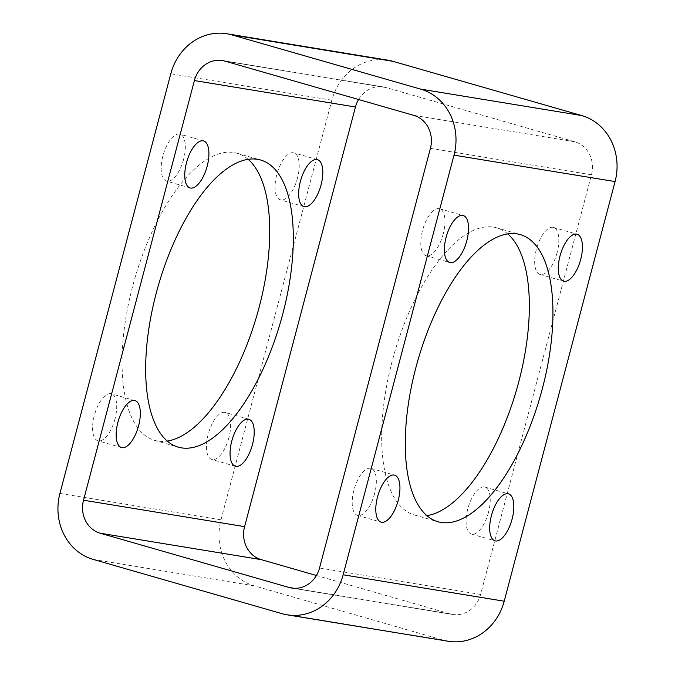 <?xml version="1.0" encoding="UTF-8"?>
<svg xmlns="http://www.w3.org/2000/svg" width="675" height="675" viewBox="0 0 675 675"><rect width="100%" height="100%" fill="white"/><g stroke="black" fill="none" stroke-linecap="round" stroke-linejoin="round"><path stroke-width="0.51" stroke-dasharray="3.38 2.53" d="M448.208 641.25A54.312 49.047 99.3 0 1 443.146 640.111L254.332 585.866A54.312 49.047 99.3 0 1 220.987 519.851L331.855 100.212A54.312 49.047 99.3 0 1 387.855 60.176M114.995 418.989A24.443 10.437 -74 0 1 97.9 440.783A24.443 10.437 -74 0 1 94.618 414.416A24.443 10.437 -74 0 1 111.392 393.803A24.443 10.437 -74 0 1 114.995 418.989M183.6 159.351A24.443 10.437 -74 0 1 166.497 181.145A24.443 10.437 -74 0 1 163.215 154.778A24.443 10.437 -74 0 1 179.989 134.165A24.443 10.437 -74 0 1 183.6 159.351M297.489 178.04A24.443 10.437 -74 0 1 280.387 199.834A24.443 10.437 -74 0 1 277.104 173.458A24.443 10.437 -74 0 1 293.878 152.854A24.443 10.437 -74 0 1 297.489 178.04M228.884 437.678A24.443 10.437 -74 0 1 211.79 459.472A24.443 10.437 -74 0 1 208.507 433.097A24.443 10.437 -74 0 1 225.281 412.493A24.443 10.437 -74 0 1 228.884 437.678M248.155 159.342A149.352 63.762 106 0 0 237.128 153.267A149.352 63.762 106 0 0 134.603 279.214A149.352 63.762 106 0 0 154.651 440.37A149.352 63.762 106 0 0 157.773 441.07A149.352 63.762 106 0 0 167.223 441.07M358.577 99.512A27.152 24.528 99.3 0 1 383.459 86.974A27.152 24.528 99.3 0 1 385.99 87.547L574.805 141.784A27.152 24.528 99.3 0 1 591.477 174.8L480.6 594.439A27.152 24.528 99.3 0 1 452.604 614.452A27.152 24.528 99.3 0 1 450.073 613.887L316.423 575.488M374.617 493.577A24.443 10.437 -74 0 1 357.514 515.371A24.443 10.437 -74 0 1 354.24 488.995A24.443 10.437 -74 0 1 371.014 468.391A24.443 10.437 -74 0 1 374.617 493.577M443.222 233.938A24.443 10.437 -74 0 1 426.119 255.732A24.443 10.437 -74 0 1 422.837 229.357A24.443 10.437 -74 0 1 439.611 208.752A24.443 10.437 -74 0 1 443.222 233.938M557.111 252.627A24.443 10.437 -74 0 1 540.008 274.413A24.443 10.437 -74 0 1 536.726 248.046A24.443 10.437 -74 0 1 553.5 227.433A24.443 10.437 -74 0 1 557.111 252.627M488.506 512.266A24.443 10.437 -74 0 1 471.403 534.052A24.443 10.437 -74 0 1 468.129 507.684A24.443 10.437 -74 0 1 484.903 487.072A24.443 10.437 -74 0 1 488.506 512.266M507.777 233.93A149.352 63.762 106 0 0 496.749 227.855A149.352 63.762 106 0 0 394.225 353.793A149.352 63.762 106 0 0 414.273 514.949A149.352 63.762 106 0 0 417.395 515.649A149.352 63.762 106 0 0 426.845 515.658M443.146 640.111L282.082 613.685M254.332 585.866L93.268 559.44M220.987 519.851L59.923 493.425M331.855 100.212L170.792 73.786M385.99 87.547L224.927 61.113M574.805 141.784L413.741 115.358M450.073 613.887L294.123 588.296M480.6 594.439L319.537 568.004M591.477 174.8L430.414 148.365M383.459 86.974L222.396 60.548M452.604 614.452L291.541 588.026M414.273 514.949L437.873 521.733M496.749 227.855L520.349 234.63M154.651 440.37L178.251 447.145M237.128 153.267L260.727 160.051M471.403 534.052L495.011 540.835M484.903 487.072L508.503 493.855M540.008 274.413L563.608 281.197M553.5 227.433L577.1 234.217M426.119 255.732L449.719 262.507M439.611 208.752L463.21 215.528M357.514 515.371L381.122 522.146M371.014 468.391L394.613 475.166M248.881 419.268L225.281 412.493M235.389 466.248L211.79 459.472M317.486 159.629L293.878 152.854M303.986 206.609L280.387 199.834M203.597 140.948L179.989 134.165M190.097 187.928L166.497 181.145M134.992 400.587L111.392 393.803M121.5 447.567L97.9 440.783"/><path stroke-width="1.01" d="M231.854 34.889L420.668 89.134A54.312 49.047 99.3 0 1 454.013 155.149L343.145 574.788A54.312 49.047 99.3 0 1 287.145 614.824A54.312 49.047 99.3 0 1 282.082 613.685L93.268 559.44A54.312 49.047 99.3 0 1 59.923 493.425L170.792 73.786A54.312 49.047 99.3 0 1 226.792 33.75A54.312 49.047 99.3 0 1 231.854 34.889L392.918 61.315L581.732 115.56A54.312 49.047 99.3 0 1 615.077 181.575L504.208 601.214A54.312 49.047 99.3 0 1 448.208 641.25L287.145 614.824M398.216 500.361A24.443 10.437 -74 0 1 381.122 522.146A24.443 10.437 -74 0 1 377.84 495.779A24.443 10.437 -74 0 1 394.613 475.166A24.443 10.437 -74 0 1 398.216 500.361M466.822 240.722A24.443 10.437 -74 0 1 449.719 262.507A24.443 10.437 -74 0 1 446.437 236.14A24.443 10.437 -74 0 1 463.21 215.528A24.443 10.437 -74 0 1 466.822 240.722M580.711 259.402A24.443 10.437 -74 0 1 563.608 281.197A24.443 10.437 -74 0 1 560.326 254.829A24.443 10.437 -74 0 1 577.1 234.217A24.443 10.437 -74 0 1 580.711 259.402M512.114 519.041A24.443 10.437 -74 0 1 495.011 540.835A24.443 10.437 -74 0 1 491.729 514.468A24.443 10.437 -74 0 1 508.503 493.855A24.443 10.437 -74 0 1 512.114 519.041M440.994 522.433A149.352 63.762 106 0 0 541.409 392.183A149.352 63.762 106 0 0 520.349 234.63A149.352 63.762 106 0 0 417.825 360.577A149.352 63.762 106 0 0 437.873 521.733A149.352 63.762 106 0 0 440.994 522.433M167.223 441.07A149.352 63.762 106 0 0 257.175 314.423A149.352 63.762 106 0 0 248.155 159.342M224.927 61.113L413.741 115.358A27.152 24.528 99.3 0 1 430.414 148.365L319.537 568.004A27.152 24.528 99.3 0 1 291.541 588.026A27.152 24.528 99.3 0 1 289.01 587.452L100.195 533.216A27.152 24.528 99.3 0 1 83.523 500.2L194.4 80.561A27.152 24.528 99.3 0 1 222.396 60.548A27.152 24.528 99.3 0 1 224.927 61.113M316.423 575.488L261.259 559.642A27.152 24.528 99.3 0 1 244.586 526.635L355.463 106.996A27.152 24.528 99.3 0 1 358.577 99.512M138.603 425.773A24.443 10.437 -74 0 1 121.5 447.567A24.443 10.437 -74 0 1 118.218 421.192A24.443 10.437 -74 0 1 134.992 400.587A24.443 10.437 -74 0 1 138.603 425.773M207.2 166.134A24.443 10.437 -74 0 1 190.097 187.928A24.443 10.437 -74 0 1 186.815 161.553A24.443 10.437 -74 0 1 203.597 140.948A24.443 10.437 -74 0 1 207.2 166.134M321.089 184.823A24.443 10.437 -74 0 1 303.986 206.609A24.443 10.437 -74 0 1 300.704 180.242A24.443 10.437 -74 0 1 317.486 159.629A24.443 10.437 -74 0 1 321.089 184.823M252.492 444.462A24.443 10.437 -74 0 1 235.389 466.248A24.443 10.437 -74 0 1 232.107 439.881A24.443 10.437 -74 0 1 248.881 419.268A24.443 10.437 -74 0 1 252.492 444.462M181.381 447.846A149.352 63.762 106 0 0 281.787 317.596A149.352 63.762 106 0 0 260.727 160.051A149.352 63.762 106 0 0 158.212 285.989A149.352 63.762 106 0 0 178.251 447.145A149.352 63.762 106 0 0 181.381 447.846M426.845 515.658A149.352 63.762 106 0 0 516.788 389.011A149.352 63.762 106 0 0 507.777 233.93M226.792 33.75L387.855 60.176A54.312 49.047 99.3 0 1 392.918 61.315M581.732 115.56L420.668 89.134M615.077 181.575L454.013 155.149M504.208 601.214L343.145 574.788M355.463 106.996L194.4 80.561M244.586 526.635L83.523 500.2M261.259 559.642L100.195 533.216M294.123 588.296L289.01 587.452"/></g></svg>
